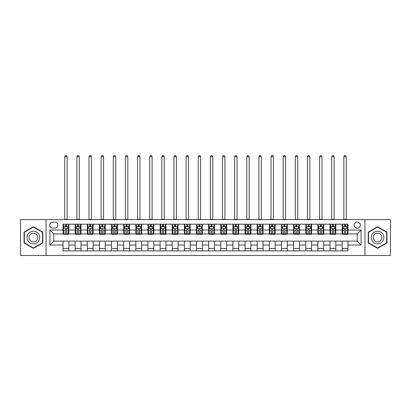 <?xml version="1.0" encoding="UTF-8"?>
<svg xmlns="http://www.w3.org/2000/svg" width="411" height="411" viewBox="0 0 411 411"><rect width="100%" height="100%" fill="white"/><g stroke="black" fill="none" stroke-linecap="round" stroke-linejoin="round"><path stroke-width="0.62" d="M357.2 222.007A3.108 3.108 0 0 0 354.092 225.11A3.108 3.108 0 0 0 357.2 228.218A3.108 3.108 0 0 0 360.303 225.11A3.108 3.108 0 0 0 357.2 222.007M364.963 255.498L390.45 255.498L390.45 219.577L364.963 219.577L364.963 255.498L46.037 255.498L46.037 219.577L20.55 219.577L20.55 255.498L46.037 255.498M52.736 228.12L54.869 228.12A3.011 3.011 0 0 0 57.879 225.11A3.011 3.011 0 0 0 54.869 222.099L52.736 222.099A3.011 3.011 0 0 0 49.726 225.11A3.011 3.011 0 0 0 52.736 228.12M364.963 219.577L46.037 219.577M63.027 245.013L49.921 245.013L49.921 230.062L63.027 230.062L63.027 233.946L53.8 233.946L53.8 241.129L63.027 241.129L63.027 250.89L347.973 250.89L347.973 241.129L357.2 241.129L357.2 233.946L347.973 233.946L347.973 230.062L361.079 230.062L361.079 245.013L347.973 245.013M347.973 230.062L347.973 224.19L63.027 224.19L63.027 230.062M342.147 224.19L342.147 233.946L342.635 233.946M344.48 233.946L345.646 233.946M347.49 233.946L347.973 233.946M342.147 233.946L335.355 233.946M330.012 224.19L330.012 233.946L330.501 233.946M332.345 233.946L333.511 233.946M330.012 233.946L323.216 233.946M317.878 224.19L317.878 233.946L318.366 233.946M320.21 233.946L321.371 233.946M317.878 233.946L311.081 233.946M305.743 224.19L305.743 233.946L306.226 233.946M308.07 233.946L309.236 233.946M305.743 233.946L298.946 233.946M293.608 224.19L293.608 233.946L294.091 233.946M295.935 233.946L297.102 233.946M293.608 233.946L286.811 233.946M281.468 224.19L281.468 233.946L281.956 233.946M283.801 233.946L284.967 233.946M281.468 233.946L274.676 233.946M269.333 224.19L269.333 233.946L269.822 233.946M271.666 233.946L272.832 233.946M269.333 233.946L262.537 233.946M257.199 224.19L257.199 233.946L257.682 233.946M259.531 233.946L260.692 233.946M257.199 233.946L250.402 233.946M245.064 224.19L245.064 233.946L245.547 233.946M247.391 233.946L248.557 233.946M245.064 233.946L238.267 233.946M232.929 224.19L232.929 233.946L233.412 233.946M235.256 233.946L236.423 233.946M232.929 233.946L226.132 233.946M220.789 224.19L220.789 233.946L221.277 233.946M223.122 233.946L224.288 233.946M220.789 233.946L213.997 233.946M208.654 224.19L208.654 233.946L209.142 233.946M210.987 233.946L212.148 233.946M208.654 233.946L201.858 233.946M196.52 224.19L196.52 233.946L197.003 233.946M198.852 233.946L200.013 233.946M196.52 233.946L189.723 233.946M184.385 224.19L184.385 233.946L184.868 233.946M186.712 233.946L187.878 233.946M184.385 233.946L177.588 233.946M172.25 224.19L172.25 233.946L172.733 233.946M174.577 233.946L175.744 233.946M172.25 233.946L165.453 233.946M160.11 224.19L160.11 233.946L160.598 233.946M162.443 233.946L163.609 233.946M160.11 233.946L153.318 233.946M147.975 224.19L147.975 233.946L148.463 233.946M150.308 233.946L151.469 233.946M147.975 233.946L141.179 233.946M135.841 224.19L135.841 233.946L136.324 233.946M138.168 233.946L139.334 233.946M135.841 233.946L129.044 233.946M123.706 224.19L123.706 233.946L124.189 233.946M126.033 233.946L127.199 233.946M123.706 233.946L116.909 233.946M111.571 224.19L111.571 233.946L112.054 233.946M113.898 233.946L115.065 233.946M111.571 233.946L104.774 233.946M99.431 224.19L99.431 233.946L99.919 233.946M101.764 233.946L102.93 233.946M99.431 233.946L92.634 233.946M87.296 224.19L87.296 233.946L87.784 233.946M89.629 233.946L90.79 233.946M87.296 233.946L80.499 233.946M75.162 224.19L75.162 233.946L75.645 233.946M77.489 233.946L78.655 233.946M75.162 233.946L68.365 233.946M63.027 233.946L63.51 233.946M65.354 233.946L66.52 233.946M63.027 241.129L68.853 241.129L68.853 250.89M347.973 241.129L68.853 241.129M68.853 224.19L68.853 233.946M63.027 226.615L63.51 226.615M65.354 226.615L66.52 226.615M68.365 226.615L68.853 226.615M63.027 248.46L68.853 248.46M75.162 241.129L75.162 250.89M80.988 224.19L80.988 233.946M75.162 226.615L75.645 226.615M77.489 226.615L78.655 226.615M80.499 226.615L80.988 226.615M80.988 241.129L80.988 250.89M75.162 248.46L80.988 248.46M87.296 241.129L87.296 250.89M93.122 241.129L93.122 250.89M87.296 248.46L93.122 248.46M93.122 224.19L93.122 233.946M87.296 226.615L87.784 226.615M89.629 226.615L90.79 226.615M92.634 226.615L93.122 226.615M99.431 241.129L99.431 250.89M105.257 241.129L105.257 250.89M99.431 248.46L105.257 248.46M105.257 224.19L105.257 233.946M99.431 226.615L99.919 226.615M101.764 226.615L102.93 226.615M104.774 226.615L105.257 226.615M111.571 241.129L111.571 250.89M117.392 241.129L117.392 250.89M111.571 248.46L117.392 248.46M117.392 224.19L117.392 233.946M111.571 226.615L112.054 226.615M113.898 226.615L115.065 226.615M116.909 226.615L117.392 226.615M123.706 241.129L123.706 250.89M129.532 241.129L129.532 250.89M123.706 248.46L129.532 248.46M129.532 224.19L129.532 233.946M123.706 226.615L124.189 226.615M126.033 226.615L127.199 226.615M129.044 226.615L129.532 226.615M135.841 241.129L135.841 250.89M141.667 241.129L141.667 250.89M135.841 248.46L141.667 248.46M141.667 224.19L141.667 233.946M135.841 226.615L136.324 226.615M138.168 226.615L139.334 226.615M141.179 226.615L141.667 226.615M147.975 241.129L147.975 250.89M153.801 241.129L153.801 250.89M147.975 248.46L153.801 248.46M153.801 224.19L153.801 233.946M147.975 226.615L148.463 226.615M150.308 226.615L151.469 226.615M153.318 226.615L153.801 226.615M160.11 241.129L160.11 250.89M165.936 241.129L165.936 250.89M160.11 248.46L165.936 248.46M165.936 224.19L165.936 233.946M160.11 226.615L160.598 226.615M162.443 226.615L163.609 226.615M165.453 226.615L165.936 226.615M172.25 241.129L172.25 250.89M178.071 241.129L178.071 250.89M172.25 248.46L178.071 248.46M178.071 224.19L178.071 233.946M172.25 226.615L172.733 226.615M174.577 226.615L175.744 226.615M177.588 226.615L178.071 226.615M184.385 241.129L184.385 250.89M190.211 241.129L190.211 250.89M184.385 248.46L190.211 248.46M190.211 224.19L190.211 233.946M184.385 226.615L184.868 226.615M186.712 226.615L187.878 226.615M189.723 226.615L190.211 226.615M196.52 241.129L196.52 250.89M202.346 241.129L202.346 250.89M196.52 248.46L202.346 248.46M202.346 224.19L202.346 233.946M196.52 226.615L197.003 226.615M198.852 226.615L200.013 226.615M201.858 226.615L202.346 226.615M208.654 241.129L208.654 250.89M214.48 241.129L214.48 250.89M208.654 248.46L214.48 248.46M214.48 224.19L214.48 233.946M208.654 226.615L209.142 226.615M210.987 226.615L212.148 226.615M213.997 226.615L214.48 226.615M220.789 241.129L220.789 250.89M226.615 241.129L226.615 250.89M220.789 248.46L226.615 248.46M226.615 224.19L226.615 233.946M220.789 226.615L221.277 226.615M223.122 226.615L224.288 226.615M226.132 226.615L226.615 226.615M232.929 241.129L232.929 250.89M238.75 241.129L238.75 250.89M232.929 248.46L238.75 248.46M238.75 224.19L238.75 233.946M232.929 226.615L233.412 226.615M235.256 226.615L236.423 226.615M238.267 226.615L238.75 226.615M245.064 241.129L245.064 250.89M250.89 241.129L250.89 250.89M245.064 248.46L250.89 248.46M250.89 224.19L250.89 233.946M245.064 226.615L245.547 226.615M247.391 226.615L248.557 226.615M250.402 226.615L250.89 226.615M257.199 241.129L257.199 250.89M263.025 241.129L263.025 250.89M257.199 248.46L263.025 248.46M263.025 224.19L263.025 233.946M257.199 226.615L257.682 226.615M259.531 226.615L260.692 226.615M262.537 226.615L263.025 226.615M269.333 241.129L269.333 250.89M275.159 241.129L275.159 250.89M269.333 248.46L275.159 248.46M275.159 224.19L275.159 233.946M269.333 226.615L269.822 226.615M271.666 226.615L272.832 226.615M274.676 226.615L275.159 226.615M281.468 241.129L281.468 250.89M287.294 241.129L287.294 250.89M281.468 248.46L287.294 248.46M287.294 224.19L287.294 233.946M281.468 226.615L281.956 226.615M283.801 226.615L284.967 226.615M286.811 226.615L287.294 226.615M293.608 241.129L293.608 250.89M299.429 241.129L299.429 250.89M293.608 248.46L299.429 248.46M299.429 224.19L299.429 233.946M293.608 226.615L294.091 226.615M295.935 226.615L297.102 226.615M298.946 226.615L299.429 226.615M305.743 241.129L305.743 250.89M311.569 241.129L311.569 250.89M305.743 248.46L311.569 248.46M311.569 224.19L311.569 233.946M305.743 226.615L306.226 226.615M308.07 226.615L309.236 226.615M311.081 226.615L311.569 226.615M317.878 241.129L317.878 250.89M323.704 241.129L323.704 250.89M317.878 248.46L323.704 248.46M323.704 224.19L323.704 233.946M317.878 226.615L318.366 226.615M320.21 226.615L321.371 226.615M323.216 226.615L323.704 226.615M330.012 241.129L330.012 250.89M335.838 241.129L335.838 250.89M330.012 248.46L335.838 248.46M335.838 224.19L335.838 233.946M330.012 226.615L330.501 226.615M332.345 226.615L333.511 226.615M335.355 226.615L335.838 226.615M342.147 241.129L342.147 250.89M342.147 248.46L347.973 248.46M342.147 226.615L342.635 226.615M344.48 226.615L345.646 226.615M347.49 226.615L347.973 226.615M53.8 233.946L49.921 230.062M53.8 241.129L49.921 245.013M361.079 230.062L357.2 233.946M361.079 245.013L357.2 241.129M33.414 248.357L42.785 242.947L42.785 232.128L33.414 226.718L24.044 232.128L24.044 242.947L33.414 248.357M386.957 232.128L377.586 226.718L368.215 232.128L368.215 242.947L377.586 248.357L386.957 242.947L386.957 232.128M66.52 225.449L65.354 225.449M68.365 233.309L66.52 233.309L66.52 234.527L68.365 234.527L68.365 228.608L67.394 226.667L64.481 226.667L63.51 228.608L63.51 234.527L65.354 234.527L65.354 233.309L63.51 233.309M63.51 228.608L63.51 224.19M68.365 228.608L68.365 224.19M65.354 226.667L65.354 224.19M66.52 224.19L66.52 226.667M66.52 233.309L66.52 229.333C66.135 228.588 65.745 228.588 65.354 229.333L65.354 233.309M64.722 219.577L64.722 156.761L67.152 156.761L66.423 155.502L65.452 155.502L64.722 156.761M67.152 219.577L67.152 156.761M78.655 225.449L77.489 225.449M80.499 233.309L78.655 233.309L78.655 234.527L80.499 234.527L80.499 228.608L79.529 226.667L76.616 226.667L75.645 228.608L75.645 234.527L77.489 234.527L77.489 233.309L75.645 233.309M75.645 228.608L75.645 224.19M80.499 228.608L80.499 224.19M77.489 226.667L77.489 224.19M78.655 224.19L78.655 226.667M78.655 233.309L78.655 229.333C78.27 228.588 77.879 228.588 77.489 229.333L77.489 233.309M76.862 219.577L76.862 156.761L79.287 156.761L78.558 155.502L77.587 155.502L76.862 156.761M79.287 219.577L79.287 156.761M90.79 225.449L89.629 225.449M92.634 233.309L90.79 233.309L90.79 234.527L92.634 234.527L92.634 228.608L91.668 226.667L88.755 226.667L87.784 228.608L87.784 234.527L89.629 234.527L89.629 233.309L87.784 233.309M87.784 228.608L87.784 224.19M92.634 228.608L92.634 224.19M89.629 226.667L89.629 224.19M90.79 224.19L90.79 226.667M90.79 233.309L90.79 229.333C90.405 228.588 90.014 228.588 89.629 229.333L89.629 233.309M88.997 219.577L88.997 156.761L91.422 156.761L90.697 155.502L89.726 155.502L88.997 156.761M91.422 219.577L91.422 156.761M102.93 225.449L101.764 225.449M104.774 233.309L102.93 233.309L102.93 234.527L104.774 234.527L104.774 228.608L103.803 226.667L100.89 226.667L99.919 228.608L99.919 234.527L101.764 234.527L101.764 233.309L99.919 233.309M99.919 228.608L99.919 224.19M104.774 228.608L104.774 224.19M101.764 226.667L101.764 224.19M102.93 224.19L102.93 226.667M102.93 233.309L102.93 229.333C102.539 228.588 102.154 228.588 101.764 229.333L101.764 233.309M101.132 219.577L101.132 156.761L103.557 156.761L102.832 155.502L101.861 155.502L101.132 156.761M103.557 219.577L103.557 156.761M115.065 225.449L113.898 225.449M116.909 233.309L115.065 233.309L115.065 234.527L116.909 234.527L116.909 228.608L115.938 226.667L113.025 226.667L112.054 228.608L112.054 234.527L113.898 234.527L113.898 233.309L112.054 233.309M112.054 228.608L112.054 224.19M116.909 228.608L116.909 224.19M113.898 226.667L113.898 224.19M115.065 224.19L115.065 226.667M115.065 233.309L115.065 229.333C114.674 228.588 114.289 228.588 113.898 229.333L113.898 233.309M113.266 219.577L113.266 156.761L115.697 156.761L114.967 155.502L113.996 155.502L113.266 156.761M115.697 219.577L115.697 156.761M38.881 234.383A6.309 6.309 0 0 0 30.26 232.071A6.309 6.309 0 0 0 27.948 240.692A6.309 6.309 0 0 0 36.569 243.004A6.309 6.309 0 0 0 38.881 234.383M37.154 235.38A4.321 4.321 0 0 0 31.251 233.797A4.321 4.321 0 0 0 29.674 239.7A4.321 4.321 0 0 0 35.572 241.283A4.321 4.321 0 0 0 37.154 235.38M33.414 248.018L24.336 242.778L24.336 232.297L33.414 227.057L42.492 232.297L42.492 242.778L33.414 248.018M377.586 243.851A6.309 6.309 0 0 0 383.895 237.537A6.309 6.309 0 0 0 377.586 231.229A6.309 6.309 0 0 0 371.277 237.537A6.309 6.309 0 0 0 377.586 243.851M377.586 241.858A4.321 4.321 0 0 0 381.906 237.537A4.321 4.321 0 0 0 377.586 233.217A4.321 4.321 0 0 0 373.265 237.537A4.321 4.321 0 0 0 377.586 241.858M368.508 232.297L377.586 227.057L386.664 232.297L386.664 242.778L377.586 248.018L368.508 242.778L368.508 232.297M127.199 225.449L126.033 225.449M129.044 233.309L127.199 233.309L127.199 234.527L129.044 234.527L129.044 228.608L128.073 226.667L125.16 226.667L124.189 228.608L124.189 234.527L126.033 234.527L126.033 233.309L124.189 233.309M124.189 228.608L124.189 224.19M129.044 228.608L129.044 224.19M126.033 226.667L126.033 224.19M127.199 224.19L127.199 226.667M127.199 233.309L127.199 229.333C126.814 228.588 126.424 228.588 126.033 229.333L126.033 233.309M125.401 219.577L125.401 156.761L127.831 156.761L127.102 155.502L126.131 155.502L125.401 156.761M127.831 219.577L127.831 156.761M139.334 225.449L138.168 225.449M141.179 233.309L139.334 233.309L139.334 234.527L141.179 234.527L141.179 228.608L140.208 226.667L137.295 226.667L136.324 228.608L136.324 234.527L138.168 234.527L138.168 233.309L136.324 233.309M136.324 228.608L136.324 224.19M141.179 228.608L141.179 224.19M138.168 226.667L138.168 224.19M139.334 224.19L139.334 226.667M139.334 233.309L139.334 229.333C138.949 228.588 138.558 228.588 138.168 229.333L138.168 233.309M137.541 219.577L137.541 156.761L139.966 156.761L139.237 155.502L138.266 155.502L137.541 156.761M139.966 219.577L139.966 156.761M151.469 225.449L150.308 225.449M153.318 233.309L151.469 233.309L151.469 234.527L153.318 234.527L153.318 228.608L152.347 226.667L149.434 226.667L148.463 228.608L148.463 234.527L150.308 234.527L150.308 233.309L148.463 233.309M148.463 228.608L148.463 224.19M153.318 228.608L153.318 224.19M150.308 226.667L150.308 224.19M151.469 224.19L151.469 226.667M151.469 233.309L151.469 229.333C151.084 228.588 150.693 228.588 150.308 229.333L150.308 233.309M149.676 219.577L149.676 156.761L152.101 156.761L151.376 155.502L150.405 155.502L149.676 156.761M152.101 219.577L152.101 156.761M163.609 225.449L162.443 225.449M165.453 233.309L163.609 233.309L163.609 234.527L165.453 234.527L165.453 228.608L164.482 226.667L161.569 226.667L160.598 228.608L160.598 234.527L162.443 234.527L162.443 233.309L160.598 233.309M160.598 228.608L160.598 224.19M165.453 228.608L165.453 224.19M162.443 226.667L162.443 224.19M163.609 224.19L163.609 226.667M163.609 233.309L163.609 229.333C163.218 228.588 162.833 228.588 162.443 229.333L162.443 233.309M161.811 219.577L161.811 156.761L164.241 156.761L163.511 155.502L162.54 155.502L161.811 156.761M164.241 219.577L164.241 156.761M175.744 225.449L174.577 225.449M177.588 233.309L175.744 233.309L175.744 234.527L177.588 234.527L177.588 228.608L176.617 226.667L173.704 226.667L172.733 228.608L172.733 234.527L174.577 234.527L174.577 233.309L172.733 233.309M172.733 228.608L172.733 224.19M177.588 228.608L177.588 224.19M174.577 226.667L174.577 224.19M175.744 224.19L175.744 226.667M175.744 233.309L175.744 229.333C175.353 228.588 174.968 228.588 174.577 229.333L174.577 233.309M173.945 219.577L173.945 156.761L176.376 156.761L175.646 155.502L174.675 155.502L173.945 156.761M176.376 219.577L176.376 156.761M187.878 225.449L186.712 225.449M189.723 233.309L187.878 233.309L187.878 234.527L189.723 234.527L189.723 228.608L188.752 226.667L185.839 226.667L184.868 228.608L184.868 234.527L186.712 234.527L186.712 233.309L184.868 233.309M184.868 228.608L184.868 224.19M189.723 228.608L189.723 224.19M186.712 226.667L186.712 224.19M187.878 224.19L187.878 226.667M187.878 233.309L187.878 229.333C187.493 228.588 187.103 228.588 186.712 229.333L186.712 233.309M186.08 219.577L186.08 156.761L188.51 156.761L187.781 155.502L186.81 155.502L186.08 156.761M188.51 219.577L188.51 156.761M200.013 225.449L198.852 225.449M201.858 233.309L200.013 233.309L200.013 234.527L201.858 234.527L201.858 228.608L200.887 226.667L197.974 226.667L197.003 228.608L197.003 234.527L198.852 234.527L198.852 233.309L197.003 233.309M197.003 228.608L197.003 224.19M201.858 228.608L201.858 224.19M198.852 226.667L198.852 224.19M200.013 224.19L200.013 226.667M200.013 233.309L200.013 229.333C199.628 228.588 199.237 228.588 198.852 229.333L198.852 233.309M198.22 219.577L198.22 156.761L200.645 156.761L199.916 155.502L198.945 155.502L198.22 156.761M200.645 219.577L200.645 156.761M212.148 225.449L210.987 225.449M213.997 233.309L212.148 233.309L212.148 234.527L213.997 234.527L213.997 228.608L213.026 226.667L210.113 226.667L209.142 228.608L209.142 234.527L210.987 234.527L210.987 233.309L209.142 233.309M209.142 228.608L209.142 224.19M213.997 228.608L213.997 224.19M210.987 226.667L210.987 224.19M212.148 224.19L212.148 226.667M212.148 233.309L212.148 229.333C211.763 228.588 211.372 228.588 210.987 229.333L210.987 233.309M210.355 219.577L210.355 156.761L212.78 156.761L212.055 155.502L211.084 155.502L210.355 156.761M212.78 219.577L212.78 156.761M224.288 225.449L223.122 225.449M226.132 233.309L224.288 233.309L224.288 234.527L226.132 234.527L226.132 228.608L225.161 226.667L222.248 226.667L221.277 228.608L221.277 234.527L223.122 234.527L223.122 233.309L221.277 233.309M221.277 228.608L221.277 224.19M226.132 228.608L226.132 224.19M223.122 226.667L223.122 224.19M224.288 224.19L224.288 226.667M224.288 233.309L224.288 229.333C223.897 228.588 223.512 228.588 223.122 229.333L223.122 233.309M222.49 219.577L222.49 156.761L224.92 156.761L224.19 155.502L223.219 155.502L222.49 156.761M224.92 219.577L224.92 156.761M236.423 225.449L235.256 225.449M238.267 233.309L236.423 233.309L236.423 234.527L238.267 234.527L238.267 228.608L237.296 226.667L234.383 226.667L233.412 228.608L233.412 234.527L235.256 234.527L235.256 233.309L233.412 233.309M233.412 228.608L233.412 224.19M238.267 228.608L238.267 224.19M235.256 226.667L235.256 224.19M236.423 224.19L236.423 226.667M236.423 233.309L236.423 229.333C236.032 228.588 235.647 228.588 235.256 229.333L235.256 233.309M234.624 219.577L234.624 156.761L237.055 156.761L236.325 155.502L235.354 155.502L234.624 156.761M237.055 219.577L237.055 156.761M248.557 225.449L247.391 225.449M250.402 233.309L248.557 233.309L248.557 234.527L250.402 234.527L250.402 228.608L249.431 226.667L246.518 226.667L245.547 228.608L245.547 234.527L247.391 234.527L247.391 233.309L245.547 233.309M245.547 228.608L245.547 224.19M250.402 228.608L250.402 224.19M247.391 226.667L247.391 224.19M248.557 224.19L248.557 226.667M248.557 233.309L248.557 229.333C248.172 228.588 247.782 228.588 247.391 229.333L247.391 233.309M246.759 219.577L246.759 156.761L249.189 156.761L248.46 155.502L247.489 155.502L246.759 156.761M249.189 219.577L249.189 156.761M260.692 225.449L259.531 225.449M262.537 233.309L260.692 233.309L260.692 234.527L262.537 234.527L262.537 228.608L261.566 226.667L258.653 226.667L257.682 228.608L257.682 234.527L259.531 234.527L259.531 233.309L257.682 233.309M257.682 228.608L257.682 224.19M262.537 228.608L262.537 224.19M259.531 226.667L259.531 224.19M260.692 224.19L260.692 226.667M260.692 233.309L260.692 229.333C260.307 228.588 259.916 228.588 259.531 229.333L259.531 233.309M258.899 219.577L258.899 156.761L261.324 156.761L260.595 155.502L259.624 155.502L258.899 156.761M261.324 219.577L261.324 156.761M272.832 225.449L271.666 225.449M274.676 233.309L272.832 233.309L272.832 234.527L274.676 234.527L274.676 228.608L273.705 226.667L270.792 226.667L269.822 228.608L269.822 234.527L271.666 234.527L271.666 233.309L269.822 233.309M269.822 228.608L269.822 224.19M274.676 228.608L274.676 224.19M271.666 226.667L271.666 224.19M272.832 224.19L272.832 226.667M272.832 233.309L272.832 229.333C272.442 228.588 272.051 228.588 271.666 229.333L271.666 233.309M271.034 219.577L271.034 156.761L273.459 156.761L272.734 155.502L271.763 155.502L271.034 156.761M273.459 219.577L273.459 156.761M284.967 225.449L283.801 225.449M286.811 233.309L284.967 233.309L284.967 234.527L286.811 234.527L286.811 228.608L285.84 226.667L282.927 226.667L281.956 228.608L281.956 234.527L283.801 234.527L283.801 233.309L281.956 233.309M281.956 228.608L281.956 224.19M286.811 228.608L286.811 224.19M283.801 226.667L283.801 224.19M284.967 224.19L284.967 226.667M284.967 233.309L284.967 229.333C284.576 228.588 284.191 228.588 283.801 229.333L283.801 233.309M283.169 219.577L283.169 156.761L285.599 156.761L284.869 155.502L283.898 155.502L283.169 156.761M285.599 219.577L285.599 156.761M297.102 225.449L295.935 225.449M298.946 233.309L297.102 233.309L297.102 234.527L298.946 234.527L298.946 228.608L297.975 226.667L295.062 226.667L294.091 228.608L294.091 234.527L295.935 234.527L295.935 233.309L294.091 233.309M294.091 228.608L294.091 224.19M298.946 228.608L298.946 224.19M295.935 226.667L295.935 224.19M297.102 224.19L297.102 226.667M297.102 233.309L297.102 229.333C296.711 228.588 296.326 228.588 295.935 229.333L295.935 233.309M295.303 219.577L295.303 156.761L297.734 156.761L297.004 155.502L296.033 155.502L295.303 156.761M297.734 219.577L297.734 156.761M309.236 225.449L308.07 225.449M311.081 233.309L309.236 233.309L309.236 234.527L311.081 234.527L311.081 228.608L310.11 226.667L307.197 226.667L306.226 228.608L306.226 234.527L308.07 234.527L308.07 233.309L306.226 233.309M306.226 228.608L306.226 224.19M311.081 228.608L311.081 224.19M308.07 226.667L308.07 224.19M309.236 224.19L309.236 226.667M309.236 233.309L309.236 229.333C308.851 228.588 308.461 228.588 308.07 229.333L308.07 233.309M307.443 219.577L307.443 156.761L309.868 156.761L309.139 155.502L308.168 155.502L307.443 156.761M309.868 219.577L309.868 156.761M321.371 225.449L320.21 225.449M323.216 233.309L321.371 233.309L321.371 234.527L323.216 234.527L323.216 228.608L322.245 226.667L319.332 226.667L318.366 228.608L318.366 234.527L320.21 234.527L320.21 233.309L318.366 233.309M318.366 228.608L318.366 224.19M323.216 228.608L323.216 224.19M320.21 226.667L320.21 224.19M321.371 224.19L321.371 226.667M321.371 233.309L321.371 229.333C320.986 228.588 320.595 228.588 320.21 229.333L320.21 233.309M319.578 219.577L319.578 156.761L322.003 156.761L321.274 155.502L320.303 155.502L319.578 156.761M322.003 219.577L322.003 156.761M333.511 225.449L332.345 225.449M335.355 233.309L333.511 233.309L333.511 234.527L335.355 234.527L335.355 228.608L334.384 226.667L331.472 226.667L330.501 228.608L330.501 234.527L332.345 234.527L332.345 233.309L330.501 233.309M330.501 228.608L330.501 224.19M335.355 228.608L335.355 224.19M332.345 226.667L332.345 224.19M333.511 224.19L333.511 226.667M333.511 233.309L333.511 229.333C333.121 228.588 332.73 228.588 332.345 229.333L332.345 233.309M331.713 219.577L331.713 156.761L334.138 156.761L333.413 155.502L332.442 155.502L331.713 156.761M334.138 219.577L334.138 156.761M345.646 225.449L344.48 225.449M347.49 233.309L345.646 233.309L345.646 234.527L347.49 234.527L347.49 228.608L346.519 226.667L343.606 226.667L342.635 228.608L342.635 234.527L344.48 234.527L344.48 233.309L342.635 233.309M342.635 228.608L342.635 224.19M347.49 228.608L347.49 224.19M344.48 226.667L344.48 224.19M345.646 224.19L345.646 226.667M345.646 233.309L345.646 229.333C345.255 228.588 344.87 228.588 344.48 229.333L344.48 233.309M343.848 219.577L343.848 156.761L346.278 156.761L345.548 155.502L344.577 155.502L343.848 156.761M346.278 219.577L346.278 156.761M75.162 245.013L68.853 245.013M75.162 230.062L68.853 230.062M87.296 230.062L80.988 230.062M87.296 245.013L80.988 245.013M99.431 230.062L93.122 230.062M99.431 245.013L93.122 245.013M111.571 230.062L105.257 230.062M111.571 245.013L105.257 245.013M123.706 230.062L117.392 230.062M123.706 245.013L117.392 245.013M135.841 230.062L129.532 230.062M135.841 245.013L129.532 245.013M147.975 230.062L141.667 230.062M147.975 245.013L141.667 245.013M160.11 230.062L153.801 230.062M160.11 245.013L153.801 245.013M172.25 230.062L165.936 230.062M172.25 245.013L165.936 245.013M184.385 230.062L178.071 230.062M184.385 245.013L178.071 245.013M196.52 230.062L190.211 230.062M196.52 245.013L190.211 245.013M208.654 230.062L202.346 230.062M208.654 245.013L202.346 245.013M220.789 230.062L214.48 230.062M220.789 245.013L214.48 245.013M232.929 230.062L226.615 230.062M232.929 245.013L226.615 245.013M245.064 230.062L238.75 230.062M245.064 245.013L238.75 245.013M257.199 230.062L250.89 230.062M257.199 245.013L250.89 245.013M269.333 230.062L263.025 230.062M269.333 245.013L263.025 245.013M281.468 230.062L275.159 230.062M281.468 245.013L275.159 245.013M293.608 230.062L287.294 230.062M293.608 245.013L287.294 245.013M305.743 230.062L299.429 230.062M305.743 245.013L299.429 245.013M317.878 230.062L311.569 230.062M317.878 245.013L311.569 245.013M330.012 230.062L323.704 230.062M330.012 245.013L323.704 245.013M342.147 230.062L335.838 230.062M342.147 245.013L335.838 245.013M68.339 228.557L63.535 228.557M63.51 226.78L64.424 226.78M67.45 226.78L68.365 226.78M65.354 230.71L63.51 230.71M68.365 230.71L66.52 230.71M66.52 226.071L65.354 226.071M64.722 219.335L67.152 219.335M80.479 228.557L75.67 228.557M75.645 226.78L76.559 226.78M79.59 226.78L80.499 226.78M77.489 230.71L75.645 230.71M80.499 230.71L78.655 230.71M78.655 226.071L77.489 226.071M76.862 219.335L79.287 219.335M92.614 228.557L87.805 228.557M87.784 226.78L88.694 226.78M91.725 226.78L92.634 226.78M89.629 230.71L87.784 230.71M92.634 230.71L90.79 230.71M90.79 226.071L89.629 226.071M88.997 219.335L91.422 219.335M104.748 228.557L99.945 228.557M99.919 226.78L100.829 226.78M103.86 226.78L104.774 226.78M101.764 230.71L99.919 230.71M104.774 230.71L102.93 230.71M102.93 226.071L101.764 226.071M101.132 219.335L103.557 219.335M116.883 228.557L112.08 228.557M112.054 226.78L112.968 226.78M115.994 226.78L116.909 226.78M113.898 230.71L112.054 230.71M116.909 230.71L115.065 230.71M115.065 226.071L113.898 226.071M113.266 219.335L115.697 219.335M129.018 228.557L124.214 228.557M124.189 226.78L125.103 226.78M128.129 226.78L129.044 226.78M126.033 230.71L124.189 230.71M129.044 230.71L127.199 230.71M127.199 226.071L126.033 226.071M125.401 219.335L127.831 219.335M141.158 228.557L136.349 228.557M136.324 226.78L137.238 226.78M140.269 226.78L141.179 226.78M138.168 230.71L136.324 230.71M141.179 230.71L139.334 230.71M139.334 226.071L138.168 226.071M137.541 219.335L139.966 219.335M153.293 228.557L148.484 228.557M148.463 226.78L149.373 226.78M152.404 226.78L153.318 226.78M150.308 230.71L148.463 230.71M153.318 230.71L151.469 230.71M151.469 226.071L150.308 226.071M149.676 219.335L152.101 219.335M165.428 228.557L160.624 228.557M160.598 226.78L161.508 226.78M164.539 226.78L165.453 226.78M162.443 230.71L160.598 230.71M165.453 230.71L163.609 230.71M163.609 226.071L162.443 226.071M161.811 219.335L164.241 219.335M177.562 228.557L172.759 228.557M172.733 226.78L173.648 226.78M176.673 226.78L177.588 226.78M174.577 230.71L172.733 230.71M177.588 230.71L175.744 230.71M175.744 226.071L174.577 226.071M173.945 219.335L176.376 219.335M189.697 228.557L184.893 228.557M184.868 226.78L185.782 226.78M188.808 226.78L189.723 226.78M186.712 230.71L184.868 230.71M189.723 230.71L187.878 230.71M187.878 226.071L186.712 226.071M186.08 219.335L188.51 219.335M201.837 228.557L197.028 228.557M197.003 226.78L197.917 226.78M200.948 226.78L201.858 226.78M198.852 230.71L197.003 230.71M201.858 230.71L200.013 230.71M200.013 226.071L198.852 226.071M198.22 219.335L200.645 219.335M213.972 228.557L209.163 228.557M209.142 226.78L210.052 226.78M213.083 226.78L213.997 226.78M210.987 230.71L209.142 230.71M213.997 230.71L212.148 230.71M212.148 226.071L210.987 226.071M210.355 219.335L212.78 219.335M226.107 228.557L221.303 228.557M221.277 226.78L222.192 226.78M225.218 226.78L226.132 226.78M223.122 230.71L221.277 230.71M226.132 230.71L224.288 230.71M224.288 226.071L223.122 226.071M222.49 219.335L224.92 219.335M238.241 228.557L233.438 228.557M233.412 226.78L234.327 226.78M237.353 226.78L238.267 226.78M235.256 230.71L233.412 230.71M238.267 230.71L236.423 230.71M236.423 226.071L235.256 226.071M234.624 219.335L237.055 219.335M250.376 228.557L245.573 228.557M245.547 226.78L246.461 226.78M249.492 226.78L250.402 226.78M247.391 230.71L245.547 230.71M250.402 230.71L248.557 230.71M248.557 226.071L247.391 226.071M246.759 219.335L249.189 219.335M262.516 228.557L257.707 228.557M257.682 226.78L258.596 226.78M261.627 226.78L262.537 226.78M259.531 230.71L257.682 230.71M262.537 230.71L260.692 230.71M260.692 226.071L259.531 226.071M258.899 219.335L261.324 219.335M274.651 228.557L269.842 228.557M269.822 226.78L270.731 226.78M273.762 226.78L274.676 226.78M271.666 230.71L269.822 230.71M274.676 230.71L272.832 230.71M272.832 226.071L271.666 226.071M271.034 219.335L273.459 219.335M286.786 228.557L281.982 228.557M281.956 226.78L282.871 226.78M285.897 226.78L286.811 226.78M283.801 230.71L281.956 230.71M286.811 230.71L284.967 230.71M284.967 226.071L283.801 226.071M283.169 219.335L285.599 219.335M298.92 228.557L294.117 228.557M294.091 226.78L295.006 226.78M298.032 226.78L298.946 226.78M295.935 230.71L294.091 230.71M298.946 230.71L297.102 230.71M297.102 226.071L295.935 226.071M295.303 219.335L297.734 219.335M311.055 228.557L306.252 228.557M306.226 226.78L307.14 226.78M310.171 226.78L311.081 226.78M308.07 230.71L306.226 230.71M311.081 230.71L309.236 230.71M309.236 226.071L308.07 226.071M307.443 219.335L309.868 219.335M323.195 228.557L318.386 228.557M318.366 226.78L319.275 226.78M322.306 226.78L323.216 226.78M320.21 230.71L318.366 230.71M323.216 230.71L321.371 230.71M321.371 226.071L320.21 226.071M319.578 219.335L322.003 219.335M335.33 228.557L330.521 228.557M330.501 226.78L331.41 226.78M334.441 226.78L335.355 226.78M332.345 230.71L330.501 230.71M335.355 230.71L333.511 230.71M333.511 226.071L332.345 226.071M331.713 219.335L334.138 219.335M347.465 228.557L342.661 228.557M342.635 226.78L343.55 226.78M346.576 226.78L347.49 226.78M344.48 230.71L342.635 230.71M347.49 230.71L345.646 230.71M345.646 226.071L344.48 226.071M343.848 219.335L346.278 219.335"/></g></svg>
